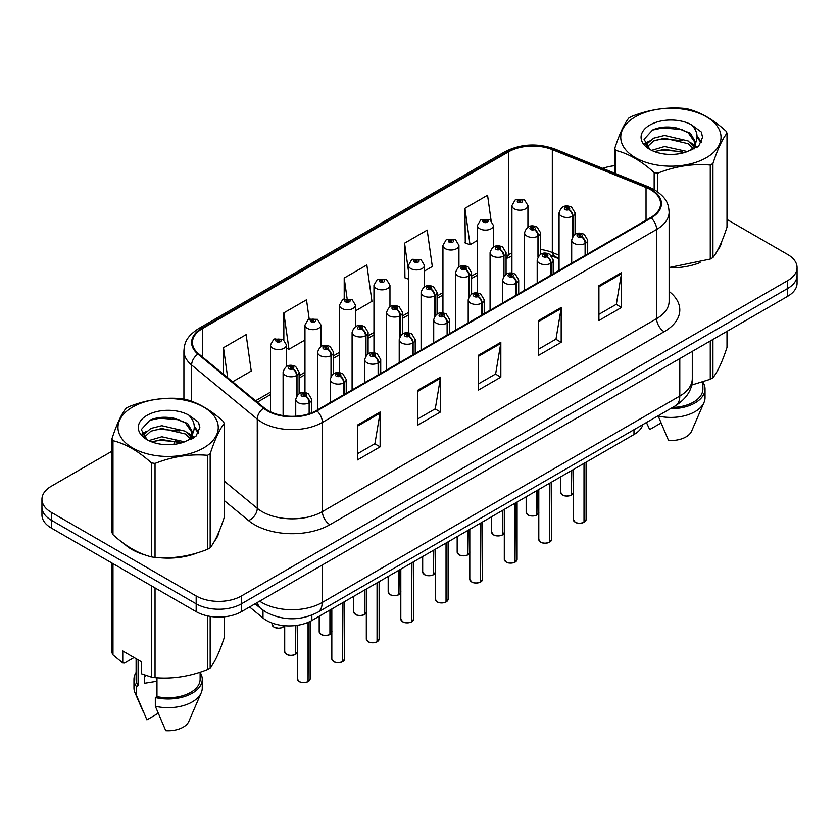 <?xml version="1.0" encoding="UTF-8"?>
<svg xmlns="http://www.w3.org/2000/svg" width="839" height="839" viewBox="0 0 839 839"><rect width="100%" height="100%" fill="white"/><g stroke="black" fill="none" stroke-linecap="round" stroke-linejoin="round"><path stroke-width="1.26" d="M559.057 258.811L553.562 256.587A42.674 24.635 0 0 0 551.674 255.874M642.894 424.576A32.008 18.479 180 0 1 633.98 434.529L311.856 620.503A32.008 18.479 180 0 1 262.995 618.039L249.582 606.975M124.298 543.861A51.21 29.564 0 0 0 131.901 549.472A51.21 29.564 0 0 0 145.567 555.103A51.21 29.564 0 0 1 131.901 549.472A51.21 29.564 0 0 1 124.298 543.861M650.592 189.719A34.147 19.717 180 0 1 660.587 203.657A34.147 19.717 180 0 1 650.592 217.595L316.366 410.554A34.147 19.717 180 0 1 264.254 407.922L198.633 353.817A34.147 19.717 180 0 1 192.456 342.511A34.147 19.717 180 0 1 202.461 328.573L508.591 151.828A34.147 19.717 180 0 1 552.314 149.625L646.03 187.506A34.147 19.717 180 0 1 650.592 189.719M651.19 189.373A34.997 20.209 0 0 0 646.523 187.107L552.807 149.216A34.997 20.209 0 0 0 507.983 151.481L201.853 328.227A34.997 20.209 0 0 0 197.931 354.1L263.551 408.205A34.997 20.209 0 0 0 316.974 410.911L651.19 217.941A34.997 20.209 0 0 0 651.19 189.373M112.007 451.193L51.326 486.221A32.008 18.479 0 0 0 41.95 499.289L41.95 514.968A32.008 18.479 0 0 0 51.326 528.035L196.179 611.673L196.179 603.828A32.008 18.479 0 0 0 241.443 603.828L787.674 288.469A32.008 18.479 0 0 0 797.05 275.402A32.008 18.479 0 0 1 787.674 288.469L241.443 603.828A32.008 18.479 0 0 1 196.179 603.828L51.326 520.201L196.179 603.828L196.179 595.984A32.008 18.479 0 0 0 241.443 595.984L787.674 280.625A32.008 18.479 0 0 0 797.05 267.557A32.008 18.479 0 0 0 787.674 254.49L726.994 219.461M41.95 507.134A32.008 18.479 0 0 0 51.326 520.201A32.008 18.479 0 0 1 41.95 507.134M357.487 425.069L357.487 459.908L380.119 446.841L380.119 412.001L357.487 425.069M357.487 453.731L374.918 443.663L380.025 413.155A8.537 4.929 -120 0 0 380.119 412.001M374.76 443.758L380.119 446.841M417.843 390.219L417.843 425.069L440.475 412.001L440.475 377.151L417.843 390.219M417.843 418.881L435.273 408.813L440.381 378.305A8.537 4.929 -120 0 0 440.475 377.151M435.116 408.908L440.475 412.001M598.91 285.68L598.91 320.529L621.542 307.462L621.542 272.612L598.91 285.68M598.91 314.342L616.34 304.274L621.447 273.766A8.537 4.929 -120 0 0 621.542 272.612M616.193 304.368L621.542 307.462M538.554 320.529L538.554 355.369L561.186 342.302L561.186 307.462L538.554 320.529M538.554 349.192L555.984 339.124L561.092 308.616A8.537 4.929 -120 0 0 561.186 307.462M555.838 339.218L561.186 342.302M478.199 355.369L478.199 390.219L500.831 377.151L500.831 342.302L478.199 355.369M478.199 384.031L495.629 373.974L500.736 343.466A8.537 4.929 -120 0 0 500.831 342.302M495.471 374.058L500.831 377.151M559.057 255.224L552.314 252.497A34.147 19.717 0 0 0 540.568 249.456M511.926 253.011A34.147 19.717 0 0 0 508.591 254.699L506.074 256.157M477.433 272.685L471.581 276.073M442.94 292.601L437.088 295.989M408.446 312.517L402.594 315.894M373.953 332.433L368.101 335.81M339.459 352.349L333.607 355.726M304.966 372.264L299.114 375.641M270.473 392.18L255.58 400.769M669.123 267.84A51.21 29.564 0 0 0 700.072 262.586A51.21 29.564 0 0 1 669.123 267.84M717.366 250.704A51.21 29.564 0 0 0 721.834 241.307A51.21 29.564 0 0 1 717.366 250.704M159.358 557.694A51.21 29.564 0 0 0 197.301 552.859A51.21 29.564 0 0 1 159.358 557.694M214.595 540.977A51.21 29.564 0 0 0 219.063 531.58A51.21 29.564 0 0 1 214.595 540.977M614.777 165.713A32.008 18.479 0 0 0 602.822 168.398M170.244 417.56L169.373 418.074M142.074 433.826L146.584 431.236M41.95 499.289A32.008 18.479 0 0 0 51.326 512.356L196.179 595.984M232.581 381.818L251.239 371.048L246.121 334.635L223.489 347.703L223.489 374.32M424.45 271.039L432.305 266.508L427.198 230.096L404.566 243.163L404.922 277.803M491.098 220.552L487.553 195.256L464.921 208.324L465.278 242.953M309.172 318.956L306.487 299.796L283.844 312.863L283.844 339.805M355.463 310.87L371.95 301.358L366.842 264.946L344.21 278.013L344.21 298.831M344.21 278.013L347.052 298.275M408.446 279.114L404.566 277.667M404.566 243.163L408.446 270.871M464.921 208.324L470.029 244.726L477.433 240.447M470.029 244.726L464.921 242.817M283.844 312.863L288.962 349.265L304.966 340.026M288.962 349.265L286.477 348.342M223.489 347.703L227.715 377.802M196.179 611.673A32.008 18.479 0 0 0 241.443 611.673L787.674 296.303A32.008 18.479 0 0 0 797.05 283.236L797.05 267.557M583.965 522.361C580.169 523.588 577.242 523.546 575.208 522.246L573.289 519.54A6.397 3.692 0 0 0 575.155 522.152A6.397 3.692 0 0 0 584.007 522.267L583.871 522.34A6.188 3.576 180 0 1 575.313 522.236M584.007 521.994L584.405 463.149M585.591 255.129L585.591 243.184A5.338 3.209 -122.2 0 0 581.658 236.745A2.664 1.542 0 0 0 581.574 234.616A2.664 1.542 0 0 0 577.798 234.616A2.664 1.542 0 0 0 577.798 236.797A2.664 1.542 0 0 0 581.49 236.839L580.41 236.158A1.07 0.619 180 0 1 579.277 235.14A1.07 0.619 180 0 1 580.473 236.126L581.658 236.745M581.49 236.839A5.338 2.947 62.1 0 1 585.098 243.467A8.002 4.625 180 0 1 574.023 243.331A8.002 4.625 180 0 1 571.684 240.059C573.729 233.494 577.914 231.595 584.238 234.354L587.688 240.059A8.002 4.625 180 0 1 585.591 243.184M585.098 255.413L585.098 243.467M584.007 522.267L584.007 463.38M571.338 495.157C567.531 496.373 564.616 496.342 562.57 495.041L560.651 492.325A6.397 3.692 0 0 0 562.529 494.947A6.397 3.692 0 0 0 571.38 495.052L571.233 495.136A6.188 3.576 180 0 1 562.686 495.031M571.38 494.79L571.779 470.438M572.953 236.273L572.953 215.98A5.338 3.209 -122.2 0 0 569.02 209.54A2.664 1.542 0 0 0 568.947 207.411A2.664 1.542 0 0 0 565.171 207.411A2.664 1.542 0 0 0 565.171 209.593A2.664 1.542 0 0 0 568.863 209.635L567.772 208.953A1.07 0.619 180 0 1 566.65 207.936A1.07 0.619 180 0 1 567.846 208.921L569.02 209.54M568.863 209.635A5.338 2.947 62.1 0 1 572.46 216.263A8.002 4.625 180 0 1 561.396 216.126A8.002 4.625 180 0 1 559.057 212.854C561.102 206.289 565.287 204.391 571.611 207.149L575.061 212.854A8.002 4.625 180 0 1 572.953 215.98M572.46 237.038L572.46 216.263M571.38 495.052L571.38 470.669M527.93 227.107L527.93 205.565A8.002 4.625 180 0 1 522.991 209.834A8.002 4.625 180 0 1 514.276 208.838A8.002 4.625 180 0 1 511.926 205.565L515.125 200.007A5.338 3.209 57.8 0 1 517.967 200.164A2.664 1.542 0 0 0 518.051 202.304A2.664 1.542 0 0 0 521.816 202.304A2.664 1.542 0 0 0 521.816 200.122A2.664 1.542 0 0 0 518.135 200.07L519.215 200.752A1.07 0.619 180 0 1 520.337 201.78A1.07 0.619 180 0 1 519.142 200.794L517.967 200.164M519.215 201.664L519.215 200.752M518.135 200.07A5.338 2.947 -117.9 0 0 515.639 199.713A5.338 2.947 -117.9 0 0 515.398 199.871M519.142 201.622L519.142 200.794M635.427 116.757A50.151 28.956 -0 0 0 635.427 157.701A50.151 28.956 -0 0 0 706.344 157.701A50.151 28.956 -0 0 0 706.344 116.757A50.151 28.956 -0 0 0 635.427 116.757M669.123 267.536L710.266 259.041A57.618 33.266 -0 0 0 711.629 258.286A57.618 33.266 -0 0 0 712.94 257.51C717.607 251.669 722.295 241.569 726.994 227.212L726.994 133.202A57.618 33.266 -0 0 0 726.018 131.094C713.181 119.463 700.387 112.069 687.613 108.923A57.618 33.266 -0 0 0 683.963 108.357C666.407 106.857 648.914 109.563 631.505 116.474A57.618 33.266 -0 0 0 630.141 117.229A57.618 33.266 -0 0 0 628.831 118.016C624.122 123.931 619.444 134.03 614.777 148.304A57.618 33.266 -0 0 0 615.753 150.412L615.753 173.631M654.158 189.562L654.158 172.582C641.321 160.952 628.516 153.568 615.753 150.412M654.158 172.582A57.618 33.266 -0 0 0 657.807 173.149L657.807 191.911M710.266 259.041L710.266 165.031C692.857 163.511 675.364 166.216 657.807 173.149M710.266 165.031A57.618 33.266 -0 0 0 711.629 164.276A57.618 33.266 -0 0 0 712.94 163.49L712.94 257.51M687.477 151.565L664.572 146.5L651.578 150.349M684.288 152.604L664.572 149.269L654.493 151.607M694.65 148.702L694.43 148.115M693.748 146.731L688.127 140.931L664.572 135.436L653.633 138.162L647.33 143.553L646.502 146.479M692.846 148.104L688.127 143.689L664.572 138.204L653.633 140.931L646.995 147.024M690.707 150.496L694.44 145.315L695.279 141.655L690.371 133.191L676.979 128.021C667.865 126.165 659.737 126.804 652.627 129.951L644.048 139.316L649.806 149.342M693.989 149.048L695.279 143.847M695.206 142.745L688.127 132.625L677.618 128.147M649.806 125.063A29.816 17.21 -0 0 0 649.806 149.405A29.816 17.21 -0 0 0 687.068 151.681L698.698 146.049L702.61 137.229L701.278 131.975L691.504 124.801A29.816 17.21 -0 0 0 649.806 125.063M691.504 124.801C697.712 131.115 698.698 137.942 694.451 145.294M614.777 173.233L614.777 148.304M726.994 133.202C722.327 139.033 717.649 149.132 712.94 163.49M682.097 151.681L662.674 150.024L654.944 151.429M696.286 147.758L694.923 146.657M694.105 146.07L692.71 145.157M682.097 140.616L662.674 138.959L654.944 140.365M647.477 143.28L645.201 144.686M701.131 142.745L697.041 137.376M682.18 129.573L662.674 127.895L652.281 130.118M702.61 137.502L701.278 131.975M697.178 147.171L695.174 145.462M694.566 145.021L689.794 142.158M649.355 140.962L644.688 143.679M701.477 142.095L697.041 135.981M691.546 385.091L710.266 379.27A57.618 33.266 0 0 0 712.94 377.728C717.607 371.887 722.295 361.798 726.994 347.44L726.994 331.342M658.091 415.798L668.536 440.454A21.342 12.323 0 0 0 691.588 431.194L704.005 402.489A34.147 19.717 0 0 0 705.033 397.717L705.033 389.002A34.147 19.717 0 0 0 702.893 382.144M658.091 415.987A34.147 19.717 0 0 0 704.005 402.489M670.371 408.708A34.147 19.717 0 0 0 705.033 389.002M672.542 407.46A32.008 18.479 0 0 0 702.893 389.002L702.893 381.913M712.94 339.459L712.94 377.728M710.266 379.27L710.266 341.001M646.47 422.604L649.68 429.558L660.933 423.066M132.656 407.03A50.151 28.956 -0 0 0 132.656 447.974A50.151 28.956 -0 0 0 203.573 447.974A50.151 28.956 -0 0 0 203.573 407.03A50.151 28.956 -0 0 0 132.656 407.03M127.371 407.502A57.618 33.266 -0 0 0 126.06 408.289C121.351 414.204 116.673 424.303 112.007 438.577A57.618 33.266 -0 0 0 112.982 440.685L112.982 534.695C125.756 546.283 138.55 553.677 151.387 556.865A57.618 33.266 -0 0 0 155.037 557.432C172.446 558.963 189.939 556.257 207.495 549.314A57.618 33.266 -0 0 0 208.859 548.559A57.618 33.266 -0 0 0 210.17 547.773C214.836 541.942 219.524 531.842 224.223 517.485L224.223 423.475A57.618 33.266 -0 0 0 223.247 421.367C210.411 409.736 197.616 402.342 184.842 399.196A57.618 33.266 -0 0 0 181.193 398.63C163.636 397.13 146.143 399.836 128.734 406.747A57.618 33.266 -0 0 0 127.371 407.502M151.387 556.865L151.387 462.855C138.55 451.225 125.756 443.831 112.982 440.685M151.387 462.855A57.618 33.266 -0 0 0 155.037 463.422L155.037 557.432M207.495 549.314L207.495 455.304C190.086 453.784 172.593 456.489 155.037 463.422M207.495 455.304A57.618 33.266 -0 0 0 208.859 454.549A57.618 33.266 -0 0 0 210.17 453.763L210.17 547.773M112.007 438.577L112.007 532.587A57.618 33.266 -0 0 0 112.982 534.695M184.706 441.838L161.801 436.773L148.807 440.611M181.518 442.877L161.801 439.542L151.723 441.88M191.879 438.975L191.659 438.388M190.977 436.993L185.367 431.204L161.801 425.709L150.873 428.435L144.56 433.826L143.731 436.752M190.075 438.378L185.367 433.962L161.801 428.477L150.873 431.204L144.224 437.297M187.936 440.769L191.68 435.567L192.509 431.928L187.6 423.454L174.218 418.294C165.094 416.438 156.977 417.077 149.856 420.224L141.277 429.589L147.035 439.615M191.219 439.321L192.509 434.12M192.435 433.018L185.367 422.898L174.858 418.409M147.035 415.336A29.816 17.21 -0 0 0 147.035 439.678A29.816 17.21 -0 0 0 184.297 441.954L195.927 436.322L199.839 427.502L198.507 422.237L188.733 415.074A29.816 17.21 -0 0 0 147.035 415.336M188.733 415.074C194.942 421.388 195.927 428.215 191.68 435.567M224.223 423.475C219.556 429.306 214.878 439.405 210.17 453.763M179.326 441.954L159.903 440.286L152.174 441.702M193.515 438.031L192.152 436.93M191.334 436.332L189.95 435.431M179.326 430.889L159.903 429.222L152.174 430.638M144.707 433.553L142.431 434.959M198.371 433.018L194.281 427.649M179.41 419.846L159.903 418.168L149.51 420.391M199.839 427.775L198.507 422.237M194.407 437.444L192.404 435.735M191.806 435.284L187.024 432.431M198.707 432.368L194.27 426.254M145.692 675.374A24.121 13.927 0 0 0 144.476 677.744M144.476 674.944L144.476 683.271L156.966 681.237M134.072 657.545L124.497 663.072L122.756 662.957L122.756 651.012L141.613 661.908L141.613 673.843L151.387 677.094A57.618 33.266 0 0 0 155.037 677.66C172.446 679.181 189.939 676.475 207.495 669.543A57.618 33.266 0 0 0 210.17 668.001C214.836 662.16 219.524 652.06 224.223 637.713L224.223 616.812M156.966 677.786L156.966 696.601L155.32 697.545L155.32 706.26L165.765 730.717A21.342 12.323 0 0 0 188.817 721.467L201.234 692.762A34.147 19.717 0 0 0 202.262 687.98L202.262 679.275A34.147 19.717 0 0 0 200.122 672.417M155.32 706.26A34.147 19.717 0 0 0 201.234 692.762M155.32 697.545A34.147 19.717 0 0 0 202.262 679.275M156.966 696.601A32.008 18.479 0 0 0 200.122 679.275L200.122 672.175M112.007 563.074L112.007 652.815A57.618 33.266 0 0 0 112.982 654.923L122.756 662.957M210.17 616.392L210.17 668.001M207.495 669.543L207.495 615.889M112.982 563.63L112.982 654.923M151.387 677.094L151.387 585.811M155.037 587.908L155.037 677.66M136.107 672.417A34.147 19.717 0 0 0 133.967 679.275L133.967 687.98A34.147 19.717 0 0 0 134.995 692.762A34.147 19.717 0 0 0 136.463 695.374L146.909 719.831L158.162 713.328M136.463 695.374L136.463 686.659L138.11 685.704L138.11 659.884M133.967 679.275A34.147 19.717 0 0 0 136.463 686.659M136.107 658.72L136.107 679.275A32.008 18.479 0 0 0 138.11 685.704M549.472 542.277C545.675 543.494 542.749 543.462 540.715 542.162L538.795 539.456A6.397 3.692 0 0 0 540.662 542.067A6.397 3.692 0 0 0 549.514 542.172L549.377 542.256A6.188 3.576 180 0 1 540.819 542.151M549.514 541.91L549.912 483.065M551.097 275.045L551.097 263.1A5.338 3.209 -122.2 0 0 547.154 256.661A2.664 1.542 0 0 0 547.08 254.532A2.664 1.542 0 0 0 543.305 254.532A2.664 1.542 0 0 0 543.305 256.713A2.664 1.542 0 0 0 546.997 256.755L545.916 256.073A1.07 0.619 180 0 1 544.784 255.056A1.07 0.619 180 0 1 545.979 256.042L547.154 256.661M546.997 256.755A5.338 2.947 62.1 0 1 550.594 263.383A8.002 4.625 180 0 1 539.529 263.247A8.002 4.625 180 0 1 537.191 259.975C539.236 253.409 543.42 251.511 549.744 254.269L553.195 259.975A8.002 4.625 180 0 1 551.097 263.1M550.594 275.328L550.594 263.383M549.514 542.172L549.514 483.285M514.978 562.193C511.182 563.409 508.256 563.378 506.221 562.078L504.302 559.361A6.397 3.692 0 0 0 506.169 561.983A6.397 3.692 0 0 0 515.02 562.088L514.884 562.172A6.188 3.576 180 0 1 506.326 562.067M515.02 561.826L515.419 502.981M516.604 294.95L516.604 283.016A5.338 3.209 -122.2 0 0 512.66 276.576A2.664 1.542 0 0 0 512.587 274.447A2.664 1.542 0 0 0 508.812 274.447A2.664 1.542 0 0 0 508.812 276.629A2.664 1.542 0 0 0 512.503 276.671L511.423 275.989A1.07 0.619 180 0 1 510.29 274.972A1.07 0.619 180 0 1 511.486 275.958L512.66 276.576M512.503 276.671A5.338 2.947 62.1 0 1 516.1 283.299A8.002 4.625 180 0 1 505.036 283.163A8.002 4.625 180 0 1 502.697 279.89C504.742 273.325 508.927 271.427 515.251 274.185L518.701 279.89A8.002 4.625 180 0 1 516.604 283.016M516.1 295.244L516.1 283.299M515.02 562.088L515.02 503.201M480.485 582.109C476.688 583.325 473.762 583.294 471.717 581.993L469.798 579.277A6.397 3.692 0 0 0 471.675 581.899A6.397 3.692 0 0 0 480.527 582.004L480.39 582.088A6.188 3.576 180 0 1 471.833 581.983M480.527 581.742L480.925 522.896M482.1 314.866L482.1 302.931A5.338 3.209 -122.2 0 0 478.167 296.492A2.664 1.542 0 0 0 478.094 294.363A2.664 1.542 0 0 0 474.318 294.363A2.664 1.542 0 0 0 474.318 296.545A2.664 1.542 0 0 0 478.01 296.587L476.93 295.905A1.07 0.619 180 0 1 475.797 294.888A1.07 0.619 180 0 1 476.992 295.873L478.167 296.492M478.01 296.587A5.338 2.947 62.1 0 1 481.607 303.215A8.002 4.625 180 0 1 470.543 303.078A8.002 4.625 180 0 1 468.204 299.806C470.249 293.241 474.434 291.343 480.757 294.101L484.208 299.806A8.002 4.625 180 0 1 482.1 302.931M481.607 315.16L481.607 303.215M480.527 582.004L480.527 523.117M445.991 602.014C442.195 603.241 439.269 603.21 437.224 601.909L435.305 599.193A6.397 3.692 0 0 0 437.182 601.815A6.397 3.692 0 0 0 446.033 601.92L445.897 602.003A6.188 3.576 180 0 1 437.339 601.899M446.033 601.657L446.432 542.802M447.607 334.782L447.607 322.847A5.338 3.209 -122.2 0 0 443.674 316.408A2.664 1.542 0 0 0 443.6 314.279A2.664 1.542 0 0 0 439.825 314.279A2.664 1.542 0 0 0 439.825 316.46A2.664 1.542 0 0 0 443.516 316.502L442.436 315.821A1.07 0.619 180 0 1 441.304 314.793A1.07 0.619 180 0 1 442.499 315.779L443.674 316.408M443.516 316.502A5.338 2.947 62.1 0 1 447.114 323.13A8.002 4.625 180 0 1 436.049 322.994A8.002 4.625 180 0 1 433.711 319.722C435.756 313.157 439.94 311.259 446.264 314.017L449.714 319.722A8.002 4.625 180 0 1 447.607 322.847M447.114 335.065L447.114 323.13M446.033 601.92L446.033 543.032M493.437 247.023L493.437 225.481A8.002 4.625 180 0 1 488.497 229.75A8.002 4.625 180 0 1 479.782 228.743A8.002 4.625 180 0 1 477.433 225.481L480.632 219.923A5.338 3.209 57.8 0 1 483.474 220.08A2.664 1.542 0 0 0 483.558 222.209A2.664 1.542 0 0 0 487.323 222.209A2.664 1.542 0 0 0 487.323 220.038A2.664 1.542 0 0 0 483.642 219.986L484.722 220.667A1.07 0.619 180 0 1 485.844 221.695A1.07 0.619 180 0 1 484.648 220.709L483.474 220.08M484.722 221.58L484.722 220.667M483.642 219.986A5.338 2.947 -117.9 0 0 481.146 219.629A5.338 2.947 -117.9 0 0 480.904 219.776M484.648 221.538L484.648 220.709M458.943 266.938L458.943 245.397A8.002 4.625 180 0 1 454.004 249.665A8.002 4.625 180 0 1 445.289 248.659A8.002 4.625 180 0 1 442.94 245.397L446.138 239.839A5.338 3.209 57.8 0 1 448.98 239.996A2.664 1.542 0 0 0 449.064 242.125A2.664 1.542 0 0 0 452.829 242.125A2.664 1.542 0 0 0 452.829 239.954A2.664 1.542 0 0 0 449.148 239.902L450.228 240.583A1.07 0.619 180 0 1 451.351 241.611A1.07 0.619 180 0 1 450.186 241.475L448.98 239.996M450.228 241.496L450.228 240.583M449.148 239.902A5.338 2.947 -117.9 0 0 446.652 239.545A5.338 2.947 -117.9 0 0 446.411 239.692M450.186 241.475A1.07 0.619 180 0 1 450.155 240.625M424.45 286.854L424.45 265.313A8.002 4.625 180 0 1 419.51 269.581A8.002 4.625 180 0 1 410.795 268.574A8.002 4.625 180 0 1 408.446 265.313L411.645 259.754A5.338 3.209 57.8 0 1 414.487 259.912A2.664 1.542 0 0 0 414.571 262.041A2.664 1.542 0 0 0 418.336 262.041A2.664 1.542 0 0 0 418.336 259.87A2.664 1.542 0 0 0 414.655 259.817L415.735 260.499A1.07 0.619 180 0 1 416.857 261.527A1.07 0.619 180 0 1 415.662 260.541L414.487 259.912M415.735 261.411L415.735 260.499M414.655 259.817A5.338 2.947 -117.9 0 0 412.159 259.461A5.338 2.947 -117.9 0 0 411.918 259.608M415.662 261.369L415.662 260.541M389.957 306.77L389.957 285.229A8.002 4.625 180 0 1 385.017 289.497A8.002 4.625 180 0 1 376.302 288.49A8.002 4.625 180 0 1 373.953 285.229L377.151 279.67A5.338 3.209 57.8 0 1 379.994 279.827A2.664 1.542 0 0 0 380.067 281.956A2.664 1.542 0 0 0 383.843 281.956A2.664 1.542 0 0 0 383.843 279.775A2.664 1.542 0 0 0 380.161 279.733L381.242 280.415A1.07 0.619 180 0 1 382.364 281.443A1.07 0.619 180 0 1 381.2 281.306L381.242 280.415M380.161 279.733A5.338 2.947 -117.9 0 0 377.665 279.377A5.338 2.947 -117.9 0 0 377.424 279.523M381.168 281.285L379.994 279.827M381.2 281.306A1.07 0.619 180 0 1 381.168 280.457M536.845 515.073C533.038 516.289 530.122 516.258 528.077 514.957L526.158 512.241A6.397 3.692 0 0 0 528.035 514.863A6.397 3.692 0 0 0 536.887 514.968L536.74 515.052A6.188 3.576 180 0 1 528.182 514.947M536.887 514.706L537.285 490.354M538.46 256.189L538.46 235.895A5.338 3.209 -122.2 0 0 534.527 229.456A2.664 1.542 0 0 0 534.453 227.327A2.664 1.542 0 0 0 530.678 227.327A2.664 1.542 0 0 0 530.678 229.508A2.664 1.542 0 0 0 534.37 229.55L533.279 228.869A1.07 0.619 180 0 1 532.157 227.851A1.07 0.619 180 0 1 533.352 228.837L534.527 229.456M534.37 229.55A5.338 2.947 62.1 0 1 537.967 236.179A8.002 4.625 180 0 1 526.902 236.042A8.002 4.625 180 0 1 524.564 232.77C526.609 226.205 530.793 224.307 537.117 227.065L540.568 232.77A8.002 4.625 180 0 1 538.46 235.895M537.967 256.954L537.967 236.179M536.887 514.968L536.887 490.584M502.351 534.978C498.544 536.205 495.629 536.173 493.584 534.873L491.664 532.157A6.397 3.692 0 0 0 493.542 534.779A6.397 3.692 0 0 0 502.393 534.883L502.246 534.967A6.188 3.576 180 0 1 493.689 534.863M502.393 534.621L502.792 510.269M503.966 276.104L503.966 255.811A5.338 3.209 -122.2 0 0 500.034 249.372A2.664 1.542 0 0 0 499.96 247.243A2.664 1.542 0 0 0 496.185 247.243A2.664 1.542 0 0 0 496.185 249.424A2.664 1.542 0 0 0 499.876 249.466L498.786 248.784A1.07 0.619 180 0 1 497.663 247.757A1.07 0.619 180 0 1 498.859 248.743L500.034 249.372M499.876 249.466A5.338 2.947 62.1 0 1 503.473 256.094A8.002 4.625 180 0 1 492.409 255.958A8.002 4.625 180 0 1 490.07 252.686C492.115 246.121 496.3 244.222 502.624 246.981L506.074 252.686A8.002 4.625 180 0 1 503.966 255.811M503.473 276.87L503.473 256.094M502.393 534.883L502.393 510.5M467.858 554.894C464.051 556.121 461.135 556.089 459.09 554.789L457.171 552.072A6.397 3.692 0 0 0 459.048 554.684A6.397 3.692 0 0 0 467.9 554.799L467.753 554.883A6.188 3.576 180 0 1 459.195 554.778M467.9 554.537L468.298 530.185M469.473 296.01L469.473 275.727A5.338 3.209 -122.2 0 0 465.54 269.288A2.664 1.542 0 0 0 465.467 267.159A2.664 1.542 0 0 0 461.691 267.159A2.664 1.542 0 0 0 461.691 269.329A2.664 1.542 0 0 0 465.372 269.382L464.292 268.7A1.07 0.619 180 0 1 463.17 267.672A1.07 0.619 180 0 1 464.366 268.658L465.54 269.288M465.372 269.382A5.338 2.947 62.1 0 1 468.98 276.01A8.002 4.625 180 0 1 457.916 275.874A8.002 4.625 180 0 1 455.577 272.602C457.622 266.036 461.807 264.138 468.131 266.896L471.581 272.602A8.002 4.625 180 0 1 469.473 275.727M468.98 296.786L468.98 276.01M467.9 554.799L467.9 530.416M433.364 574.809C429.558 576.036 426.642 575.994 424.597 574.705L422.678 571.988A6.397 3.692 0 0 0 424.555 574.6A6.397 3.692 0 0 0 433.406 574.715L433.26 574.799A6.188 3.576 180 0 1 424.702 574.694M433.406 574.453L433.805 550.101M434.98 315.925L434.98 295.643A5.338 3.209 -122.2 0 0 431.047 289.203A2.664 1.542 0 0 0 430.963 287.074A2.664 1.542 0 0 0 427.198 287.074A2.664 1.542 0 0 0 427.198 289.245A2.664 1.542 0 0 0 430.879 289.298L429.799 288.616A1.07 0.619 180 0 1 428.677 287.588A1.07 0.619 180 0 1 429.872 288.574L431.047 289.203M430.879 289.298A5.338 2.947 62.1 0 1 434.487 295.926A8.002 4.625 180 0 1 423.422 295.779A8.002 4.625 180 0 1 421.084 292.517C423.129 285.952 427.313 284.043 433.637 286.812L437.088 292.517A8.002 4.625 180 0 1 434.98 295.643M434.487 316.702L434.487 295.926M433.406 574.715L433.406 550.321M411.498 621.93C407.702 623.157 404.776 623.125 402.73 621.825L400.811 619.109A6.397 3.692 0 0 0 402.689 621.72A6.397 3.692 0 0 0 411.54 621.835L411.393 621.919A6.188 3.576 180 0 1 402.846 621.814M411.54 621.573L411.939 562.717M413.113 354.698L413.113 342.763A5.338 3.209 -122.2 0 0 409.18 336.324A2.664 1.542 0 0 0 409.107 334.195A2.664 1.542 0 0 0 405.331 334.195A2.664 1.542 0 0 0 405.331 336.366A2.664 1.542 0 0 0 409.023 336.418L407.943 335.736A1.07 0.619 180 0 1 406.81 334.709A1.07 0.619 180 0 1 408.006 335.694L409.18 336.324M409.023 336.418A5.338 2.947 62.1 0 1 412.62 343.046A8.002 4.625 180 0 1 401.556 342.899A8.002 4.625 180 0 1 399.217 339.638C401.262 333.073 405.447 331.174 411.771 333.932L415.221 339.638A8.002 4.625 180 0 1 413.113 342.763M412.62 354.981L412.62 343.046M411.54 621.835L411.54 562.948M377.005 641.845C373.208 643.073 370.282 643.031 368.237 641.741L366.318 639.024A6.397 3.692 0 0 0 368.195 641.636A6.397 3.692 0 0 0 377.047 641.751L376.9 641.835A6.188 3.576 180 0 1 368.352 641.73M377.047 641.489L377.445 582.633M378.62 374.613L378.62 362.679A5.338 3.209 -122.2 0 0 374.687 356.239A2.664 1.542 0 0 0 374.613 354.11A2.664 1.542 0 0 0 370.838 354.11A2.664 1.542 0 0 0 370.838 356.281A2.664 1.542 0 0 0 374.53 356.334L373.449 355.652A1.07 0.619 180 0 1 372.317 354.624A1.07 0.619 180 0 1 373.512 355.61L374.687 356.239M374.53 356.334A5.338 2.947 62.1 0 1 378.127 362.962A8.002 4.625 180 0 1 367.062 362.815A8.002 4.625 180 0 1 364.724 359.553C366.769 352.988 370.953 351.08 377.277 353.848L380.728 359.553A8.002 4.625 180 0 1 378.62 362.679M378.127 374.897L378.127 362.962M377.047 641.751L377.047 582.864M342.511 661.761C338.704 662.988 335.789 662.946 333.744 661.656L331.825 658.94A6.397 3.692 0 0 0 333.702 661.552A6.397 3.692 0 0 0 342.553 661.667L342.406 661.751A6.188 3.576 180 0 1 333.859 661.646M342.553 661.405L342.952 602.549M344.126 394.529L344.126 382.584A5.338 3.209 -122.2 0 0 340.194 376.155A2.664 1.542 0 0 0 340.12 374.026A2.664 1.542 0 0 0 336.345 374.026A2.664 1.542 0 0 0 336.345 376.197A2.664 1.542 0 0 0 340.036 376.25L338.956 375.568A1.07 0.619 180 0 1 337.823 374.54A1.07 0.619 180 0 1 339.019 375.526L340.194 376.155M340.036 376.25A5.338 2.947 62.1 0 1 343.633 382.878A8.002 4.625 180 0 1 332.569 382.731A8.002 4.625 180 0 1 330.23 379.469C332.275 372.904 336.46 370.995 342.784 373.754L346.234 379.469A8.002 4.625 180 0 1 344.126 382.584M343.633 394.812L343.633 382.878M342.553 661.667L342.553 602.78M308.018 681.677C304.211 682.904 301.295 682.862 299.25 681.562L297.331 678.856A6.397 3.692 0 0 0 299.208 681.467A6.397 3.692 0 0 0 308.06 681.583L307.913 681.667A6.188 3.576 180 0 1 299.355 681.551M308.06 681.32L308.458 622.202M309.633 413.575L309.633 402.5A5.338 3.209 -122.2 0 0 305.7 396.071A2.664 1.542 0 0 0 305.627 393.942A2.664 1.542 0 0 0 301.851 393.942A2.664 1.542 0 0 0 301.851 396.113A2.664 1.542 0 0 0 305.543 396.165L304.452 395.484A1.07 0.619 180 0 1 303.33 394.456A1.07 0.619 180 0 1 304.526 395.442L305.7 396.071M305.543 396.165A5.338 2.947 62.1 0 1 309.14 402.793A8.002 4.625 180 0 1 298.076 402.647A8.002 4.625 180 0 1 295.737 399.385C297.782 392.82 301.967 390.911 308.291 393.669L311.741 399.385A8.002 4.625 180 0 1 309.633 402.5M309.14 413.742L309.14 402.793M308.06 681.583L308.06 622.381M398.871 594.725C395.064 595.952 392.149 595.91 390.104 594.62L388.184 591.904A6.397 3.692 0 0 0 390.062 594.515A6.397 3.692 0 0 0 398.913 594.631L398.766 594.715A6.188 3.576 180 0 1 390.208 594.61M398.913 594.369L399.312 570.017M400.486 335.841L400.486 315.548A5.338 3.209 -122.2 0 0 396.553 309.119A2.664 1.542 0 0 0 396.469 306.99A2.664 1.542 0 0 0 392.704 306.99A2.664 1.542 0 0 0 392.704 309.161A2.664 1.542 0 0 0 396.386 309.213L395.305 308.532A1.07 0.619 180 0 1 394.183 307.504A1.07 0.619 180 0 1 395.379 308.49L396.553 309.119M396.386 309.213A5.338 2.947 62.1 0 1 399.993 315.842A8.002 4.625 180 0 1 388.929 315.695A8.002 4.625 180 0 1 386.59 312.433C388.635 305.868 392.82 303.959 399.144 306.717L402.594 312.433A8.002 4.625 180 0 1 400.486 315.548M399.993 336.617L399.993 315.842M398.913 594.631L398.913 570.237M364.378 614.641C360.571 615.868 357.655 615.826 355.61 614.526L353.691 611.82A6.397 3.692 0 0 0 355.568 614.431A6.397 3.692 0 0 0 364.42 614.547L364.273 614.63A6.188 3.576 180 0 1 355.715 614.515M364.42 614.284L364.818 589.932M365.993 355.757L365.993 335.464A5.338 3.209 -122.2 0 0 362.06 329.035A2.664 1.542 0 0 0 361.976 326.906A2.664 1.542 0 0 0 358.211 326.906A2.664 1.542 0 0 0 358.211 329.077A2.664 1.542 0 0 0 361.892 329.129L360.812 328.448A1.07 0.619 180 0 1 359.69 327.42A1.07 0.619 180 0 1 360.885 328.406L362.06 329.035M361.892 329.129A5.338 2.947 62.1 0 1 365.5 335.757A8.002 4.625 180 0 1 354.436 335.61A8.002 4.625 180 0 1 352.097 332.349C354.142 325.784 358.326 323.875 364.65 326.633L368.101 332.349A8.002 4.625 180 0 1 365.993 335.464M365.5 356.523L365.5 335.757M364.42 614.547L364.42 590.153M329.884 634.557C326.077 635.784 323.162 635.742 321.117 634.441L319.198 631.736A6.397 3.692 0 0 0 321.075 634.347A6.397 3.692 0 0 0 329.926 634.462L329.779 634.546A6.188 3.576 180 0 1 321.222 634.431M329.926 634.2L330.325 609.838M331.499 375.673L331.499 355.379A5.338 3.209 -122.2 0 0 327.567 348.94A2.664 1.542 0 0 0 327.483 346.811A2.664 1.542 0 0 0 323.718 346.811A2.664 1.542 0 0 0 323.718 348.993A2.664 1.542 0 0 0 327.399 349.045L326.319 348.363A1.07 0.619 180 0 1 325.196 347.336A1.07 0.619 180 0 1 326.392 348.321L327.567 348.94M327.399 349.045A5.338 2.947 62.1 0 1 331.006 355.663A8.002 4.625 180 0 1 319.942 355.526A8.002 4.625 180 0 1 317.593 352.265C319.649 345.699 323.833 343.791 330.157 346.549L333.607 352.265A8.002 4.625 180 0 1 331.499 355.379M331.006 376.438L331.006 355.663M329.926 634.462L329.926 610.068M295.391 654.472C291.584 655.699 288.668 655.658 286.623 654.357L284.704 651.651A6.397 3.692 0 0 0 286.581 654.263A6.397 3.692 0 0 0 295.433 654.378L295.286 654.462A6.188 3.576 180 0 1 286.728 654.347M295.433 654.116L295.831 625.516M297.006 395.589L297.006 375.295A5.338 3.209 -122.2 0 0 293.073 368.856A2.664 1.542 0 0 0 292.989 366.727A2.664 1.542 0 0 0 289.224 366.727A2.664 1.542 0 0 0 289.224 368.908A2.664 1.542 0 0 0 292.905 368.95L291.825 368.279A1.07 0.619 180 0 1 290.703 367.251A1.07 0.619 180 0 1 291.888 368.237L293.073 368.856M292.905 368.95A5.338 2.947 62.1 0 1 296.513 375.578A8.002 4.625 180 0 1 285.449 375.442A8.002 4.625 180 0 1 283.1 372.18C285.145 365.615 289.34 363.707 295.664 366.465L299.114 372.18A8.002 4.625 180 0 1 297.006 375.295M296.513 396.354L296.513 375.578M295.433 654.378L295.433 625.569M355.463 326.675L355.463 305.144A8.002 4.625 180 0 1 350.524 309.413A8.002 4.625 180 0 1 341.809 308.406A8.002 4.625 180 0 1 339.459 305.144L342.658 299.586A5.338 3.209 57.8 0 1 345.5 299.743A2.664 1.542 0 0 0 345.574 301.872A2.664 1.542 0 0 0 349.349 301.872A2.664 1.542 0 0 0 349.349 299.691A2.664 1.542 0 0 0 345.658 299.649L346.748 300.331A1.07 0.619 180 0 1 347.87 301.348A1.07 0.619 180 0 1 346.675 300.372L345.5 299.743M346.748 301.243L346.748 300.331M345.658 299.649A5.338 2.947 -117.9 0 0 343.172 299.292A5.338 2.947 -117.9 0 0 342.931 299.439M346.675 301.201L346.675 300.372M320.97 346.591L320.97 325.05A8.002 4.625 180 0 1 316.03 329.318A8.002 4.625 180 0 1 307.315 328.322A8.002 4.625 180 0 1 304.966 325.05L308.165 319.502A5.338 3.209 57.8 0 1 311.007 319.659A2.664 1.542 0 0 0 311.08 321.788A2.664 1.542 0 0 0 314.856 321.788A2.664 1.542 0 0 0 314.856 319.607A2.664 1.542 0 0 0 311.164 319.565L312.255 320.246A1.07 0.619 180 0 1 313.377 321.264A1.07 0.619 180 0 1 312.181 320.278L311.007 319.659M312.255 321.148L312.255 320.246M311.164 319.565A5.338 2.947 -117.9 0 0 308.679 319.208A5.338 2.947 -117.9 0 0 308.437 319.355M312.181 321.117L312.181 320.278M286.477 366.507L286.477 344.965A8.002 4.625 180 0 1 281.537 349.234A8.002 4.625 180 0 1 272.822 348.237A8.002 4.625 180 0 1 270.473 344.965L273.671 339.417A5.338 3.209 57.8 0 1 276.513 339.575A2.664 1.542 0 0 0 276.587 341.704A2.664 1.542 0 0 0 280.362 341.704A2.664 1.542 0 0 0 280.362 339.522A2.664 1.542 0 0 0 276.671 339.48L277.751 340.162A1.07 0.619 180 0 1 278.884 341.179A1.07 0.619 180 0 1 277.719 341.053L277.688 340.194L276.513 339.575M277.751 341.064L277.751 340.162M276.671 339.48A5.338 2.947 -117.9 0 0 274.185 339.113A5.338 2.947 -117.9 0 0 273.944 339.271M277.719 341.053A1.07 0.619 180 0 1 277.688 340.194M633.98 429.725L633.98 434.529M262.995 610.205L262.995 618.039M311.856 615.123L311.856 620.503M669.123 291.458A53.35 30.802 180 0 1 664.173 331.72L329.947 524.679A10.666 6.156 60 0 1 322.396 511.612L656.622 318.652A42.674 24.635 0 0 0 669.123 301.232L669.123 212.026A42.674 24.635 180 0 1 656.622 229.446A10.666 6.156 -120 0 0 651.19 217.941M329.947 524.679A53.35 30.802 180 0 1 254.5 524.679A53.35 30.802 180 0 1 248.522 520.568L224.223 500.537M263.551 408.205A10.666 7.131 129.5 0 0 257.258 419.112L257.258 508.329A42.674 24.635 0 0 0 262.041 511.612A42.674 24.635 0 0 0 322.396 511.612L322.396 422.405A42.674 24.635 180 0 1 257.258 419.112L191.638 365.007A42.674 24.635 180 0 1 183.919 350.88L183.919 399.039M669.123 212.026C668.442 204.685 667.76 198.591 654.42 189.708L648.809 186.992A10.666 4.992 112 0 0 646.523 187.107M648.809 186.992L555.082 149.101C537.411 142.85 520.641 143.763 504.763 151.828A10.666 6.156 60 0 1 507.983 151.481M201.853 328.227A10.666 6.156 -120 0 0 198.633 328.563C185.692 337.058 184.517 343.445 183.919 350.88M197.931 354.1A10.666 7.131 129.5 0 0 191.638 365.007L191.638 401.294M555.082 149.101A10.666 4.992 112 0 0 552.807 149.216M316.974 410.911A10.666 6.156 60 0 1 322.396 422.405L656.622 229.446L656.622 318.652A10.666 6.156 60 0 0 664.173 331.72M559.057 258.255L555.733 256.902A20.272 9.491 -68 0 1 552.314 252.497L552.314 149.625M508.591 151.828L508.591 254.699A20.272 11.704 60 0 1 506.074 258.475M173.799 444.397A53.35 30.802 180 0 1 175.152 440.643M241.443 595.984L241.443 611.673M787.674 280.625L787.674 296.303M51.326 512.356L51.326 528.035M191.638 430.05L191.638 435.661M224.223 481.083L257.258 508.329A10.666 7.131 -50.5 0 1 248.522 520.568M646.03 187.506L646.03 220.227M202.461 328.573L202.461 356.974M478.199 356.481L500.736 343.466M538.554 321.631L561.092 308.616M598.91 286.781L621.447 273.766M417.843 391.32L440.381 378.305M357.487 426.17L380.025 413.155M259.639 601.164A42.674 24.635 0 0 0 261.82 602.517A42.674 24.635 0 0 0 322.176 602.517L679.789 396.06A42.674 24.635 0 0 0 692.29 378.63C692.605 389.223 686.963 398.284 675.364 405.824L317.75 612.292A21.342 12.323 60 0 0 322.176 602.517L322.176 565.056M679.789 358.599L679.789 396.06A21.342 12.323 60 0 1 675.364 405.824M257.374 602.475A21.342 14.273 129.5 0 0 260.939 608.632L255.077 603.797M584.405 522.036A6.397 3.692 0 0 0 586.083 519.54L586.083 462.174M571.779 494.832A6.397 3.692 0 0 0 573.289 493.185M549.912 541.952A6.397 3.692 0 0 0 551.59 539.456L551.59 482.089M515.419 561.868A6.397 3.692 0 0 0 517.097 559.361L517.097 502.005M480.925 581.773A6.397 3.692 0 0 0 482.603 579.277L482.603 521.921M446.432 601.689A6.397 3.692 0 0 0 448.11 599.193L448.11 541.837M537.285 514.737A6.397 3.692 0 0 0 538.795 513.101M502.792 534.653A6.397 3.692 0 0 0 504.302 533.017M468.298 554.569A6.397 3.692 0 0 0 469.798 552.932M433.805 574.484A6.397 3.692 0 0 0 435.305 572.848M411.939 621.605A6.397 3.692 0 0 0 413.617 619.109L413.617 561.752M377.445 641.52A6.397 3.692 0 0 0 379.123 639.024L379.123 581.668M342.952 661.436A6.397 3.692 0 0 0 344.63 658.94L344.63 601.584M308.458 681.352A6.397 3.692 0 0 0 310.136 678.856L310.136 621.426M399.312 594.4A6.397 3.692 0 0 0 400.811 592.764M364.818 614.316A6.397 3.692 0 0 0 366.318 612.68M330.325 634.232A6.397 3.692 0 0 0 331.825 632.585M295.831 654.147A6.397 3.692 0 0 0 297.331 652.501M284.515 625.716L281.547 627.771L278.506 628.233L273.996 627.153L272.077 624.447A6.397 3.692 0 0 0 273.954 627.058A6.397 3.692 0 0 0 284.484 625.716M282.932 627.1A6.188 3.576 180 0 1 274.101 627.142M504.763 151.828L198.633 328.563M555.733 256.902L551.171 255.329M542.487 253.483L540.568 253.242M511.926 256.084L506.074 258.601M477.433 275.119L471.581 278.496M442.94 295.034L437.088 298.411M408.446 314.94L402.594 318.327M373.953 334.855L368.101 338.243M339.459 354.771L333.607 358.159M304.966 374.687L299.114 378.074M270.473 394.603L257.311 402.206M317.75 612.292C300.582 620.923 283.414 620.923 266.236 612.292L260.939 608.632M692.29 378.63L692.29 351.384M573.289 519.54L573.289 469.567M571.684 263.152L571.684 240.059M587.688 253.913L587.688 240.059M586.083 519.54L584.364 522.131M560.651 492.325L560.651 476.856M559.057 270.441L559.057 212.854M575.061 234.396L575.061 212.854M573.457 492.325L571.737 494.926M527.93 205.565L524.49 199.86L515.639 199.713M511.926 273.094L511.926 205.565M142.976 711.199L134.995 692.762M538.795 539.456L538.795 489.483M537.191 283.068L537.191 259.975M553.195 273.829L553.195 259.975M551.59 539.456L549.87 542.046M504.302 559.361L504.302 509.399M502.697 302.984L502.697 279.89M518.701 293.744L518.701 279.89M517.097 559.361L515.377 561.962M469.798 579.277L469.798 529.315M468.204 322.9L468.204 299.806M484.208 313.66L484.208 299.806M482.603 579.277L480.883 581.878M435.305 599.193L435.305 549.23M433.711 342.815L433.711 319.722M449.714 333.576L449.714 319.722M448.11 599.193L446.39 601.794M493.437 225.481L489.997 219.776L481.146 219.629M477.433 293.01L477.433 225.481M458.943 245.397L455.504 239.681L446.652 239.545M442.94 312.926L442.94 245.397M424.45 265.313L421.01 259.597L412.159 259.461M408.446 332.842L408.446 265.313M389.957 285.229L386.517 279.513L377.665 279.377M373.953 352.758L373.953 285.229M526.158 512.241L526.158 496.772M524.564 290.357L524.564 232.77M540.568 254.311L540.568 232.77M538.963 512.241L537.243 514.842M491.664 532.157L491.664 516.688M490.07 310.273L490.07 252.686M506.074 274.227L506.074 252.686M504.47 532.157L502.75 534.758M457.171 552.072L457.171 536.603M455.577 330.188L455.577 272.602M471.581 294.143L471.581 272.602M469.976 552.072L468.256 554.673M422.678 571.988L422.678 556.519M421.084 350.104L421.084 292.517M437.088 314.059L437.088 292.517M435.483 571.988L433.763 574.579M400.811 619.109L400.811 569.146M399.217 362.731L399.217 339.638M415.221 353.481L415.221 339.638M413.617 619.109L411.897 621.709M366.318 639.024L366.318 589.062M364.724 382.636L364.724 359.553M380.728 373.397L380.728 359.553M379.123 639.024L377.403 641.615M331.825 658.94L331.825 608.967M330.23 402.552L330.23 379.469M346.234 393.313L346.234 379.469M344.63 658.94L342.91 661.531M297.331 678.856L297.331 625.317M295.737 416.228L295.737 399.385M311.741 412.798L311.741 399.385M310.136 678.856L308.416 681.446M388.184 591.904L388.184 576.435M386.59 370.02L386.59 312.433M402.594 333.974L402.594 312.433M400.99 591.904L399.259 594.494M353.691 611.82L353.691 596.351M352.097 389.936L352.097 332.349M368.101 353.89L368.101 332.349M366.496 611.82L364.766 614.41M319.198 631.736L319.198 616.266M317.593 409.852L317.593 352.265M333.607 373.806L333.607 352.265M332.003 631.736L330.272 634.326M284.704 651.651L284.704 625.737M283.1 415.62L283.1 372.18M299.114 393.711L299.114 372.18M297.509 651.651L295.779 654.242M355.463 305.144L352.013 299.429L343.172 299.292M339.459 372.673L339.459 305.144M320.97 325.05L317.52 319.344L308.679 319.208M304.966 392.589L304.966 325.05M272.077 624.447L272.077 623.041M286.477 344.965L283.026 339.26L274.185 339.113M270.473 411.813L270.473 344.965"/></g></svg>
